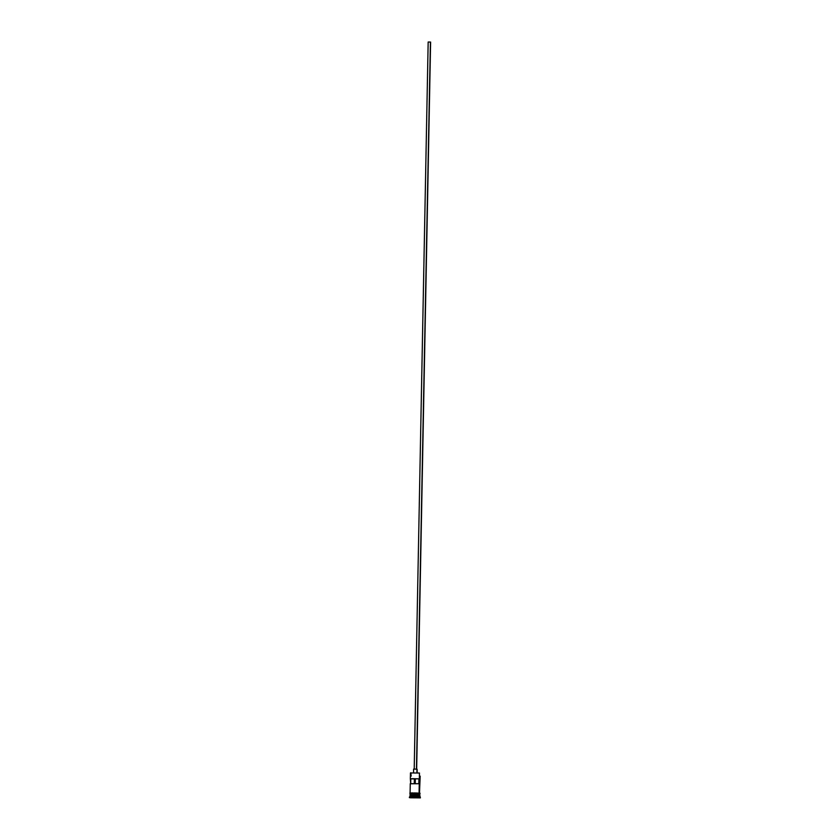 <?xml version="1.0" encoding="UTF-8"?>
<svg xmlns="http://www.w3.org/2000/svg" width="840" height="840" viewBox="0 0 840 840"><rect width="100%" height="100%" fill="white"/><g stroke="black" fill="none" stroke-linecap="round" stroke-linejoin="round"><path stroke-width="1.26" d="M419.465 773.031L410.477 772.957L419.465 773.031L419.076 793.128L419.465 773.031M411.18 776.107L410.792 772.748M414.382 783.573L414.467 778.859L414.382 783.573M430.416 42.095L416.451 769.115L430.416 42.042L428.169 42.032L414.204 769.125M416.903 772.674L416.966 769.146L413.595 769.115L416.966 769.146L416.903 772.674M419.632 795.207L410.172 795.008L419.632 795.333M419.034 795.512L410.046 795.249L410.025 796.467L419.013 796.541L410.792 796.572M410.172 795.008L419.685 795.186L410.225 794.976M419.517 797.15L419.034 795.323L419.517 797.15L409.406 797.055L419.517 797.15L419.507 797.759L420.368 797.265L419.517 797.15M410.267 797.181L409.406 797.055L410.025 796.457M410.088 793.054L410.267 783.678L418.824 783.72L418.919 778.848L412.619 778.691L410.372 778.817L414.382 778.869L410.781 778.88L410.687 783.615L410.361 778.806L418.919 778.848L418.824 783.72L410.687 783.751M419.412 793.916L410.025 793.653L419.118 793.737L419.832 793.874L419.066 793.737L419.044 794.955L419.066 793.737L410.078 793.663L419.118 793.737L419.149 793.128L410.361 793.128M410.245 797.79L420.357 797.885L410.245 797.79M414.382 778.869L414.298 783.573L414.382 778.869L415.306 778.869L414.382 778.869M418.53 793.086L419.769 793.884M413.511 797.843L417.827 797.822L413.511 797.843M420.357 797.874L419.8 795.428L410.812 795.354M410.225 795.102L419.685 795.186M410.413 794.955L419.444 795.123M417.806 793.054L414.11 792.95M413.185 792.939L411.558 792.95M410.928 792.96L410.109 793.086M419.486 793.307L420.168 776.192L419.412 776.076L420.168 776.181L419.412 775.856M415.223 783.594L415.306 778.869L415.223 783.594M417.186 772.842L417.102 769.209M428.169 42.021L430.5 42.095M416.808 797.748L413.574 797.716L416.808 797.748M413.532 772.769L413.595 769.115M410.477 772.957L410.361 778.806M410.056 794.881L410.078 793.663M409.395 797.664L409.406 797.055M410.77 793.769L409.846 793.107L419.149 793.128L420.084 793.296L419.832 793.884M419.811 795.071L419.832 793.852M410.12 794.903L410.823 794.986M416.651 769.178L430.605 42.074"/></g></svg>
